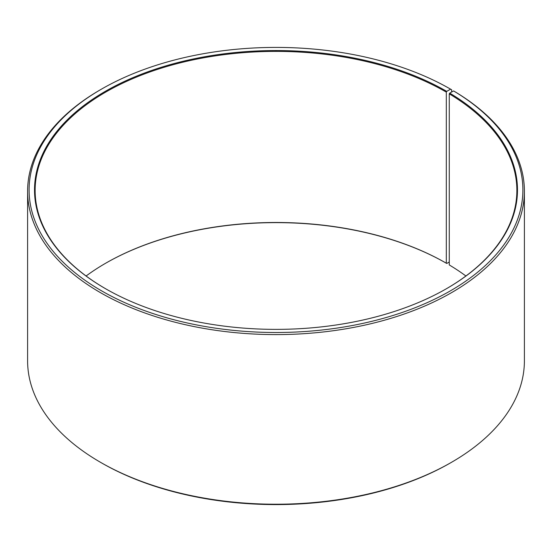 <?xml version="1.0" encoding="UTF-8"?>
<svg xmlns="http://www.w3.org/2000/svg" width="552" height="552" viewBox="0 0 552 552"><rect width="100%" height="100%" fill="white"/><g stroke="black" fill="none" stroke-linecap="round" stroke-linejoin="round"><path stroke-width="0.83" d="M465.902 276A240.872 139.07 -0 0 0 449.266 264.946L449.266 93.847A240.872 139.07 -0 0 1 516.872 190.447A240.872 139.07 -0 0 1 446.54 288.655M451.646 92.025L451.646 89.776L450.584 89.162L446.747 91.377A241.472 139.415 -0 0 0 105.253 91.377A241.472 139.415 -0 0 0 105.246 288.537A241.472 139.415 -0 0 0 446.754 288.537A241.472 139.415 -0 0 0 449.701 93.109L449.266 93.847M450.584 89.162A246.896 142.54 -0 0 0 101.416 89.162A246.896 142.54 -0 0 0 101.416 290.752A246.896 142.54 -0 0 0 449.052 291.622A246.896 142.54 -0 0 0 453.599 90.935L449.701 93.109M101.416 89.162L100.354 89.776A248.4 143.41 -0 0 0 27.6 191.185A248.4 143.41 -0 0 0 100.354 292.594A248.4 143.41 -0 0 0 371.061 323.679A248.4 143.41 -0 0 0 524.4 191.185A248.4 143.41 -0 0 0 454.682 91.563L453.599 90.935M27.6 191.185L27.6 360.815A248.4 143.41 -0 0 0 100.354 462.224L101.416 462.838A246.896 142.54 -0 0 0 450.584 462.838L451.646 462.224A248.4 143.41 -0 0 0 524.4 360.815L524.4 191.185M101.416 462.831A246.896 142.54 -0 0 0 101.416 462.838L100.354 462.224A248.4 143.41 -0 0 0 451.646 462.224M446.747 91.377L446.32 92.115L446.32 263.214A240.872 139.07 -0 0 0 105.673 263.221A240.872 139.07 -0 0 0 86.098 276M446.32 263.214L446.747 263.463A241.472 139.415 -0 0 0 105.46 263.345M446.747 263.463L449.266 262.007M446.32 92.115A240.872 139.07 -0 0 0 183.823 61.969A240.872 139.07 -0 0 0 35.128 190.447A240.872 139.07 -0 0 0 105.46 288.655"/></g></svg>
